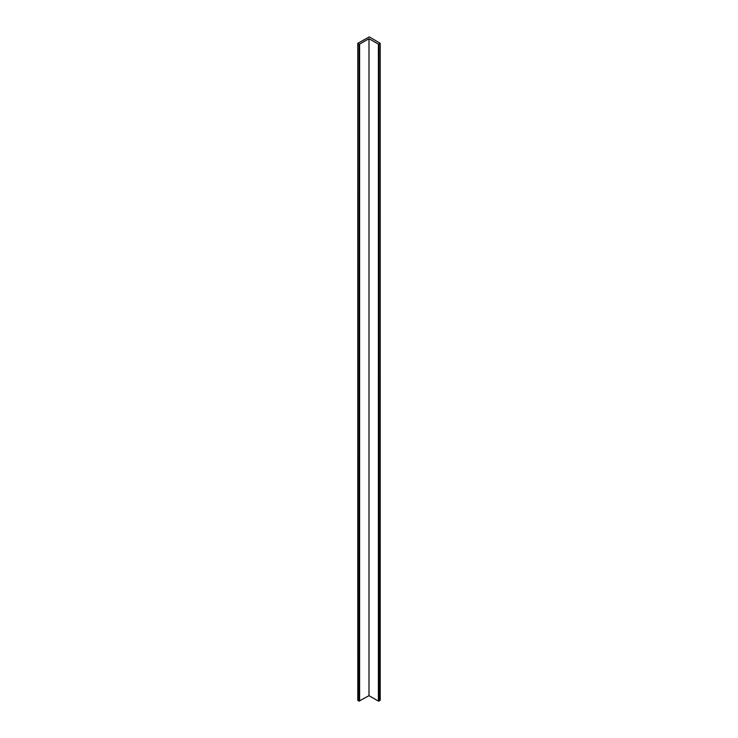 <?xml version="1.0" encoding="UTF-8"?>
<svg xmlns="http://www.w3.org/2000/svg" width="738" height="738" viewBox="0 0 738 738"><rect width="100%" height="100%" fill="white"/><g stroke="black" fill="none" stroke-linecap="round" stroke-linejoin="round"><path stroke-width="1.11" d="M380.098 700.113L380.208 43.302L369.286 36.9L357.792 43.302L357.902 700.113M380.098 700.445L378.391 701.1L378.391 44.123L369 38.708L369 695.676L359.046 701.1L359.046 44.123L357.902 43.468M359.046 701.1L357.902 700.445M369 38.708L359.609 44.123L359.609 701.1M378.391 701.1L369 695.676M380.098 43.468L378.954 44.123L378.954 701.1M359.046 44.123L359.609 44.123M378.391 44.123L378.954 44.123M357.792 700.279L357.792 43.302M380.208 700.279L380.208 43.302"/></g></svg>
